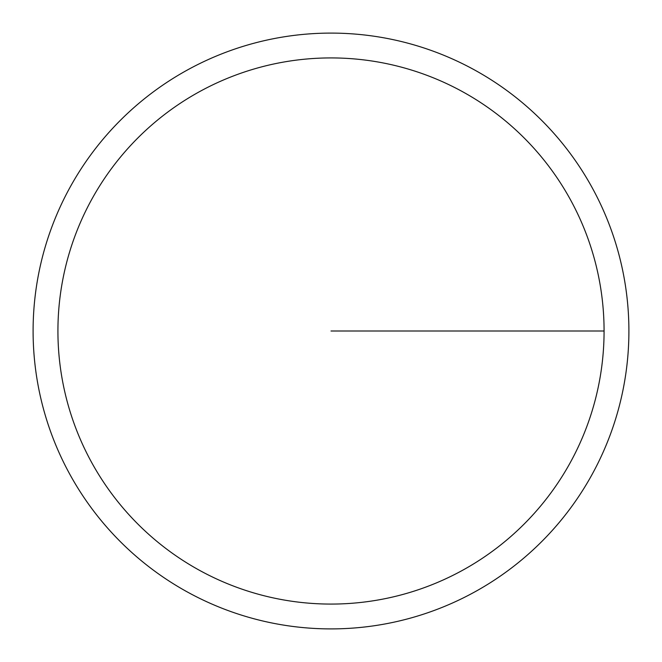 <?xml version="1.0" encoding="UTF-8"?>
<svg xmlns="http://www.w3.org/2000/svg" width="662" height="662" viewBox="0 0 662 662"><rect width="100%" height="100%" fill="white"/><g stroke="black" fill="none" stroke-linecap="round" stroke-linejoin="round"><path stroke-width="0.99" d="M628.9 331A297.9 297.9 0 0 1 182.05 588.99A297.9 297.9 0 0 1 182.05 73.01A297.9 297.9 0 0 1 628.9 331M604.075 331A273.075 273.075 0 0 0 194.463 94.509A273.075 273.075 0 0 0 194.463 567.491A273.075 273.075 0 0 0 604.075 331L331 331"/></g></svg>
